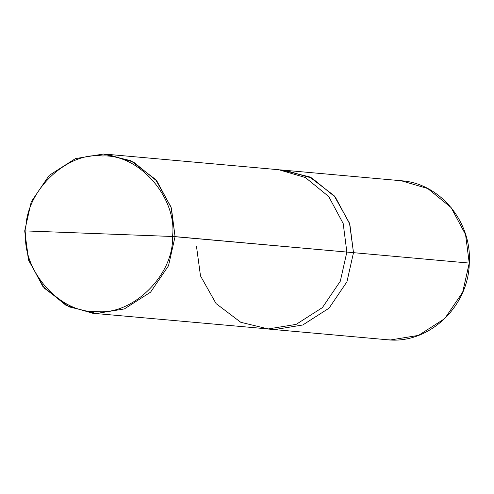 <?xml version="1.0" encoding="UTF-8"?>
<svg xmlns="http://www.w3.org/2000/svg" width="494" height="494" viewBox="0 0 494 494"><rect width="100%" height="100%" fill="white"/><g stroke="black" fill="none" stroke-linecap="round" stroke-linejoin="round"><path stroke-width="0.74" d="M284.624 170.263L311.374 177.797L335.037 196.754L349.752 223.912L353.494 252.669L469.3 263.086L462.68 292.22L444.761 318.611L418.498 335.401L390.581 339.946L386.907 339.711L390.581 339.946L418.498 335.401L444.761 318.611L462.68 292.22L469.244 263.08L462.674 292.22L444.748 318.611L418.486 335.395L390.569 339.946L386.901 339.711L390.569 339.946L418.486 335.395L444.748 318.611L462.674 292.22L469.232 263.08L465.57 234.557L451.096 207.554L427.755 188.529L401.208 180.748L427.755 188.529L451.096 207.554L465.57 234.557L469.244 263.08L465.558 234.557L451.084 207.548L427.742 188.529L401.196 180.742L427.742 188.529L451.084 207.548L465.558 234.557L469.232 263.08L353.494 252.669L346.936 281.808L329.016 308.2L302.754 324.99L274.831 329.535L270.329 329.22L274.831 329.535L302.754 324.99L329.016 308.2L346.936 281.808L353.494 252.669L349.826 224.146L335.352 197.143L312.004 178.118L284.624 170.263M267.909 328.93L274.831 329.529L302.748 324.984L329.01 308.2L346.93 281.808L353.494 252.669L346.93 281.808L329.01 308.2L302.748 324.984L274.831 329.529L271.163 329.3L386.901 339.711C428.218 344.658 468.534 307.144 469.3 263.086L469.244 263.08M196.495 246.376L200.496 275.918L216.057 303.575L240.769 322.292L268.199 328.942L296.116 324.391L322.384 307.608L340.304 281.216L346.862 252.07L175.067 236.62L171.393 208.098L156.925 181.094L133.578 162.069L107.031 154.289L103.363 154.054L75.446 158.599L49.184 175.389L31.258 201.78L24.7 230.92L28.374 259.443L42.848 286.446L66.19 305.471L92.736 313.252L96.404 313.486L124.321 308.941L150.584 292.152L168.51 265.76L175.067 236.62L168.51 265.76L150.584 292.152L124.321 308.941L96.404 313.486L68.975 306.842L44.262 288.126L28.695 260.468L24.7 230.92L25.916 230.933C24.317 192.351 66.499 151.139 102.616 155.987C139.036 153.887 177.482 198.156 172.523 236.49L25.916 230.933C20.958 269.267 59.41 313.536 95.83 311.436C131.941 316.284 174.123 275.065 172.523 236.49L353.494 252.669L349.53 223.239L334.092 195.649L309.528 176.895L282.191 170.121M401.196 180.742L285.464 170.337L312.004 178.124L335.346 197.143L349.82 224.146L353.494 252.669L346.862 252.07L340.304 281.216L322.384 307.608L296.116 324.391L268.199 328.942L92.736 313.252M172.523 236.49C174.123 275.065 131.941 316.284 95.83 311.436C59.41 313.536 20.958 269.267 25.916 230.933L172.523 236.49C177.482 198.156 139.036 153.887 102.616 155.987C66.499 151.139 24.317 192.351 25.916 230.933L24.7 230.92L31.258 201.78L49.184 175.389L75.446 158.599L103.363 154.054L130.793 160.698L155.511 179.415L171.072 207.072L175.067 236.62L172.523 236.49M107.031 154.289L278.826 169.738L305.372 177.519L328.72 196.544L343.194 223.547L346.862 252.07M469.3 263.086C472.036 221.967 440.043 183.249 401.208 180.748M271.163 329.3L265.371 328.776M285.464 170.344L279.666 169.819"/></g></svg>
